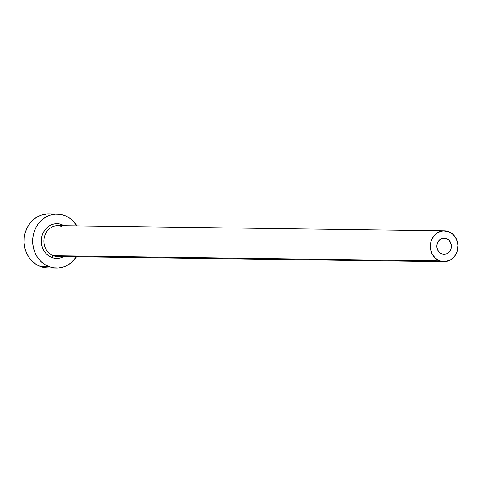 <?xml version="1.0" encoding="UTF-8"?>
<svg xmlns="http://www.w3.org/2000/svg" width="482" height="482" viewBox="0 0 482 482"><rect width="100%" height="100%" fill="white"/><g stroke="black" fill="none" stroke-linecap="round" stroke-linejoin="round"><path stroke-width="0.72" d="M441.801 253.942A8.104 7.248 -89.2 0 1 436.975 244.904A8.104 7.248 -89.2 0 1 444.229 238.156A8.104 7.248 -89.2 0 1 446.44 238.572L442.006 238.512L446.44 238.572L448.893 240.138L451.122 244.121L450.989 248.826L449.579 251.568L447.338 253.508L444.603 254.339L441.801 253.942L439.349 252.369L437.62 249.875L436.885 246.82L437.252 243.687L438.662 240.94L440.903 239.006L443.633 238.174L446.44 238.572A8.104 7.248 -89.2 0 1 451.266 247.603A8.104 7.248 -89.2 0 1 444.012 254.357A8.104 7.248 -89.2 0 1 441.801 253.942M62.1 226.432A15.43 13.809 90.8 0 0 56.31 225.721A15.43 13.809 90.8 0 0 43.958 239.373A15.43 13.809 90.8 0 0 53.261 255.707A1.928 0.819 -69.5 0 0 51.851 257.521A17.364 15.538 -89.2 0 1 42.103 235.553A17.364 15.538 -89.2 0 1 61.792 224.594A1.928 0.819 -69.5 0 0 61.967 226.407L57.888 225.636A15.43 13.809 90.8 0 0 44.073 238.5A15.43 13.809 90.8 0 0 53.261 255.707A15.43 13.809 90.8 0 0 57.479 256.502L443.91 261.69A15.43 13.809 -89.2 0 1 439.698 260.895L53.261 255.707L439.698 260.895A15.43 13.809 -89.2 0 1 430.51 243.687A15.43 13.809 -89.2 0 1 444.326 230.824A15.43 13.809 -89.2 0 1 448.537 231.619A15.43 13.809 -89.2 0 1 457.731 248.826A15.43 13.809 -89.2 0 1 443.91 261.69M57.183 214.056L48.58 213.936A27.004 24.166 90.8 0 0 24.395 236.445A27.004 24.166 90.8 0 0 40.482 266.552A27.004 24.166 90.8 0 0 47.851 267.944L56.46 268.064A27.004 24.166 -89.2 0 1 49.092 266.673L40.482 266.552L49.092 266.673A27.004 24.166 -89.2 0 1 33.005 236.56A27.004 24.166 -89.2 0 1 57.183 214.056A27.004 24.166 -89.2 0 1 64.558 215.448A27.004 24.166 -89.2 0 1 76.861 225.895L72.728 220.672L68.872 217.611L64.558 215.448L59.937 214.267L55.201 214.116L50.532 215.002L46.097 216.894L42.079 219.708L38.626 223.347L35.873 227.661L33.921 232.493L32.854 237.656L32.704 242.946L33.487 248.164L35.162 253.11L37.668 257.593L40.916 261.443L44.772 264.51L49.092 266.673L53.707 267.847L58.443 267.998L63.112 267.112L67.546 265.227L71.565 262.407L76.445 256.755A27.004 24.166 -89.2 0 1 56.46 268.064M59.057 256.418A15.43 13.809 90.8 0 1 53.261 255.707A1.928 0.819 110.5 0 0 51.851 257.521A17.364 15.538 -89.2 0 0 63.732 256.587L60.865 257.804L57.864 258.376L54.815 258.28L51.851 257.521L49.074 256.135L46.597 254.165L44.513 251.688L42.898 248.808L41.82 245.627L41.319 242.271L42.103 235.553L43.356 232.445L45.121 229.673L47.344 227.335L49.929 225.522L52.779 224.311L55.779 223.738L58.828 223.835L61.792 224.594L64.57 225.986M46.597 214.002L41.922 214.888L37.494 216.773L33.469 219.593L30.017 223.226L27.263 227.546L25.317 232.378L24.245 237.542L24.1 242.832L24.877 248.049L26.558 252.996L29.065 257.478L32.306 261.328L36.162 264.389L40.482 266.552L45.097 267.733L47.965 267.95M448.537 231.619L443.193 230.86L437.993 232.445L433.722 236.132L431.035 241.362L430.342 247.338L431.739 253.146L435.029 257.906L439.698 260.895L445.043 261.648L450.248 260.063L454.52 256.376L457.207 251.152L457.9 245.175L456.496 239.367L453.213 234.607L448.537 231.619M57.888 225.636L444.326 230.824"/></g></svg>
